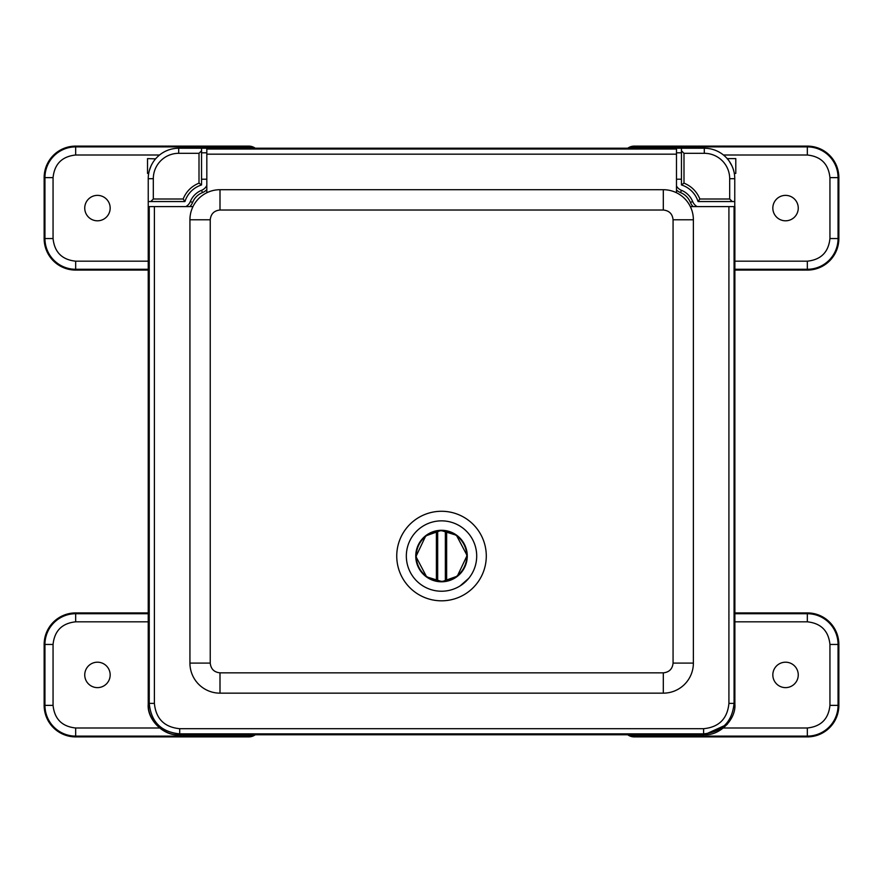<?xml version="1.0" encoding="UTF-8"?>
<svg xmlns="http://www.w3.org/2000/svg" width="883" height="883" viewBox="0 0 883 883"><rect width="100%" height="100%" fill="white"/><g stroke="black" fill="none" stroke-linecap="round" stroke-linejoin="round"><path stroke-width="1.32" d="M693.144 206.6A12.594 12.594 0 0 1 690.407 202.45A17.87 17.87 0 0 0 680.528 192.582A12.594 12.594 0 0 1 676.488 189.955M206.821 189.646A12.594 12.594 0 0 1 202.472 192.582A17.87 17.87 0 0 0 192.593 202.45A12.594 12.594 0 0 1 189.856 206.6M727.261 724.347L704.325 734.766L178.675 734.766C163.609 736.135 146.865 719.391 148.234 704.325L148.234 178.697A30.464 30.464 0 0 1 178.697 148.234L206.821 148.234L206.821 192.748A30.066 30.066 0 0 1 219.999 189.713L219.999 210.022C214.105 210.629 210.849 213.885 210.242 219.779L210.242 663.089C210.849 668.983 214.105 672.239 219.999 672.846L663.31 672.846C669.204 672.239 672.46 668.983 673.067 663.089L673.067 219.779C672.46 213.885 669.204 210.629 663.31 210.022L219.999 210.022M663.31 210.022L663.31 189.713A30.066 30.066 0 0 1 676.488 192.748L676.488 148.212L704.303 148.234A30.464 30.464 0 0 1 734.766 178.697L734.766 206.6M697.129 206.6A10.154 10.154 0 0 1 692.669 201.545L690.407 202.45M680.528 192.582L681.444 190.32A10.154 10.154 0 0 1 676.488 186.048M681.444 190.32A20.309 20.309 0 0 1 692.669 201.545M206.821 185.474A10.154 10.154 0 0 1 201.556 190.32L202.472 192.582M192.593 202.45L190.331 201.545A20.309 20.309 0 0 1 201.556 190.32M190.331 201.545A10.154 10.154 0 0 1 185.871 206.6M201.545 148.234L201.545 184.944L199.006 183.145C191.512 186.225 186.225 191.512 183.145 199.006L153.311 199.006L153.311 178.697A25.386 25.386 0 0 1 178.697 153.311L199.006 153.311L201.545 150.772L201.545 148.234M149.183 171.147L148.653 173.62L147.516 173.388L147.516 158.609L155.574 158.863M155.452 158.995L154.944 159.613M151.004 166.004L149.337 170.562M727.206 158.609L735.793 158.609L735.793 173.388L734.347 173.62L734.115 172.395M734.06 172.163L733.265 169.238M733.022 168.521L731.996 166.004C726.698 156.611 728.641 160.849 727.018 158.388M183.145 199.006L184.944 201.545L148.234 201.545M734.766 201.545L698.056 201.545L699.855 199.006C696.775 191.512 691.488 186.225 683.994 183.145L681.455 184.944L681.455 148.234M150.772 201.545L153.311 199.006M681.455 150.772L683.994 153.311L704.303 153.311A25.386 25.386 0 0 1 729.689 178.697L729.689 199.006L732.228 201.545M184.944 201.545A25.386 25.386 0 0 1 201.545 184.944A25.386 25.386 0 0 0 184.944 201.545M681.455 184.944A25.386 25.386 0 0 1 698.056 201.545A25.386 25.386 0 0 0 681.455 184.944M210.242 219.779L189.933 219.779A30.066 30.066 0 0 1 206.821 192.748M663.31 189.713L219.999 189.713M676.488 192.748A30.066 30.066 0 0 1 693.376 219.779L673.067 219.779M673.067 663.089L693.376 663.089L693.376 219.779M693.376 663.089A30.066 30.066 0 0 1 663.31 693.155L663.31 672.846M219.999 672.846L219.999 693.155L663.31 693.155M219.999 693.155A30.066 30.066 0 0 1 189.933 663.089L210.242 663.089M189.933 219.779L189.933 663.089M676.488 154.172L206.821 154.172M192.98 206.6L154.393 206.6L154.393 703.387C155.894 718.751 164.326 727.184 179.702 728.696L703.608 728.696C718.972 727.195 727.415 718.762 728.916 703.387L728.916 206.6L690.34 206.6M676.488 149.017L206.821 149.017M154.393 206.6L148.432 206.6L148.432 704.192C147.075 719.27 163.819 736.014 178.896 734.656L704.424 734.656C719.49 736.014 736.245 719.27 734.877 704.192L734.877 206.6L728.916 206.6M676.488 148.212L206.821 148.212M149.238 206.6L149.238 703.387C151.048 721.886 161.203 732.04 179.702 733.85L703.608 733.85C722.051 732.084 732.206 721.93 734.071 703.387L734.071 206.6M734.877 612.912L807.327 612.912A31.523 31.523 0 0 1 838.85 644.447L838.85 705.374A31.523 31.523 0 0 1 807.327 736.897L634.292 736.897A11.214 11.214 0 0 1 627.714 734.766M785.539 687.625A12.715 12.715 0 0 1 774.534 668.552A12.715 12.715 0 0 1 796.554 668.552A12.715 12.715 0 0 1 785.539 687.625M148.234 270.088L75.673 270.088A31.523 31.523 0 0 1 44.15 238.553L44.15 177.626A31.523 31.523 0 0 1 75.673 146.103L248.708 146.103A11.214 11.214 0 0 1 255.253 148.212M97.461 195.375A12.715 12.715 0 0 1 108.466 214.448A12.715 12.715 0 0 1 86.446 214.448A12.715 12.715 0 0 1 97.461 195.375M627.747 148.212A11.214 11.214 0 0 1 634.292 146.103L807.327 146.103A31.523 31.523 0 0 1 838.85 177.626L838.85 238.553A31.523 31.523 0 0 1 807.327 270.088L734.877 270.088M785.539 220.805A12.715 12.715 0 0 1 774.534 201.732A12.715 12.715 0 0 1 796.554 201.732A12.715 12.715 0 0 1 785.539 220.805M255.286 734.766A11.214 11.214 0 0 1 248.708 736.897L75.673 736.897A31.523 31.523 0 0 1 44.15 705.374L44.15 644.447A31.523 31.523 0 0 1 75.673 612.912L148.234 612.912M97.461 662.195A12.715 12.715 0 0 1 108.466 681.268A12.715 12.715 0 0 1 86.446 681.268A12.715 12.715 0 0 1 97.461 662.195M467.262 556.036A25.75 25.75 0 0 1 428.641 578.343A25.75 25.75 0 0 1 428.641 533.74A25.75 25.75 0 0 1 467.262 556.036M476.699 556.036A35.177 35.177 0 0 1 423.928 586.511A35.177 35.177 0 0 1 423.928 525.573A35.177 35.177 0 0 1 476.699 556.036M441.522 511.268A44.779 44.779 0 0 0 396.743 556.036A44.779 44.779 0 0 0 441.522 600.815A44.779 44.779 0 0 0 486.29 556.036A44.779 44.779 0 0 0 441.522 511.268M468.741 578.321L460.098 585.915M440.981 530.462L456.434 535.253L467.096 555.506L457.295 576.18L442.052 581.621L426.599 576.831L415.937 556.577L425.738 535.904L440.981 530.462M441.522 530.771A25.265 25.265 0 0 1 445.352 531.069L446.632 531.301A25.265 25.265 0 0 1 446.632 580.782L445.352 581.014A25.265 25.265 0 0 1 437.681 581.014L436.401 580.782A25.265 25.265 0 0 1 436.401 531.301L437.681 531.069A25.265 25.265 0 0 1 441.522 530.771M445.352 581.014L445.352 531.069M437.681 531.069L437.681 581.014M153.311 178.697L148.234 178.697M178.697 153.311L178.697 148.234M704.303 153.311L704.303 148.234M729.689 178.697L734.766 178.697M199.006 153.311L199.006 183.145M683.994 183.145L683.994 153.311M729.689 199.006L699.855 199.006M728.916 703.387L734.071 703.387L734.877 704.192M703.608 728.696L703.608 733.85L704.424 734.656M179.702 728.696L179.702 733.85L178.896 734.656M154.393 703.387L149.238 703.387L148.432 704.192M838.85 705.374L838.055 705.374A30.739 30.739 0 0 1 807.327 736.113L807.327 736.897M838.85 644.447L838.055 644.447L838.055 705.374L829.943 705.374C828.508 719.016 820.958 726.554 807.327 727.989L723.475 727.989M807.327 612.912L807.327 613.707A30.739 30.739 0 0 1 838.055 644.447L829.943 644.447L829.943 705.374M734.877 613.707L807.327 613.707L807.327 621.82C820.958 623.266 828.508 630.804 829.943 644.447M634.292 736.897L634.292 736.113A10.43 10.43 0 0 1 629.182 734.766M807.327 727.989L807.327 736.113L634.292 736.113L634.292 734.766M734.877 621.82L807.327 621.82M44.15 177.626L44.945 177.626A30.739 30.739 0 0 1 75.673 146.887L75.673 146.103M44.15 238.553L44.945 238.553L44.945 177.626L53.057 177.626C54.492 163.984 62.042 156.446 75.673 155.011L159.536 155.011M75.673 270.088L75.673 269.293A30.739 30.739 0 0 1 44.945 238.553L53.057 238.553L53.057 177.626M148.234 269.293L75.673 269.293L75.673 261.18C62.042 259.734 54.492 252.196 53.057 238.553M248.708 146.103L248.708 146.887A10.43 10.43 0 0 1 253.785 148.212M75.673 155.011L75.673 146.887L248.708 146.887L248.708 148.212M148.234 261.18L75.673 261.18M838.85 238.553L838.055 238.553A30.739 30.739 0 0 1 807.327 269.293L807.327 270.088M838.85 177.626L838.055 177.626L838.055 238.553L829.943 238.553C828.508 252.196 820.958 259.734 807.327 261.18L734.877 261.18M807.327 146.103L807.327 146.887A30.739 30.739 0 0 1 838.055 177.626L829.943 177.626L829.943 238.553M634.292 146.103L634.292 146.887L807.327 146.887L807.327 155.011C820.958 156.446 828.508 163.984 829.943 177.626M629.215 148.212A10.43 10.43 0 0 1 634.292 146.887L634.292 148.212M807.327 261.18L807.327 269.293L734.877 269.293M723.464 155.011L807.327 155.011M44.15 644.447L44.945 644.447A30.739 30.739 0 0 1 75.673 613.707L75.673 612.912M44.15 705.374L44.945 705.374L44.945 644.447L53.057 644.447C54.492 630.804 62.042 623.266 75.673 621.82L148.234 621.82M75.673 736.897L75.673 736.113A30.739 30.739 0 0 1 44.945 705.374L53.057 705.374L53.057 644.447M248.708 736.897L248.708 736.113L75.673 736.113L75.673 727.989C62.042 726.554 54.492 719.016 53.057 705.374M253.818 734.766A10.43 10.43 0 0 1 248.708 736.113L248.708 734.766M75.673 621.82L75.673 613.707L148.234 613.707M159.514 727.989L75.673 727.989M446.632 531.301L446.632 580.782M436.401 580.782L436.401 531.301M206.821 152.803L201.545 152.803M206.821 179.205L201.545 179.205M676.488 179.205L681.455 179.205M676.488 152.803L681.455 152.803"/></g></svg>
